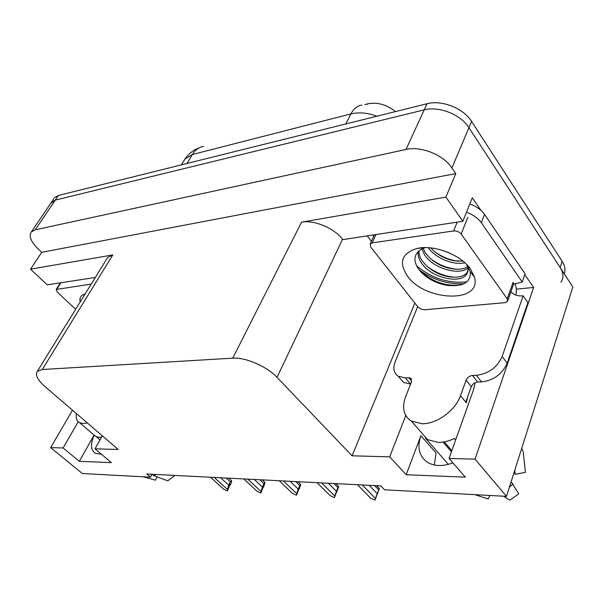 <?xml version="1.0" encoding="UTF-8"?>
<svg xmlns="http://www.w3.org/2000/svg" width="603" height="603" viewBox="0 0 603 603"><rect width="100%" height="100%" fill="white"/><g stroke="black" fill="none" stroke-linecap="round" stroke-linejoin="round"><path stroke-width="0.9" d="M434.311 464.988L436.082 452.989L420.894 435.668L406.188 474.727L389.689 456.84L352.069 455.815L277.041 377.35C266.963 366.451 245.338 357.119 232.735 358.167L42.285 369.503L37.318 371.365C34.959 374.855 37.559 379.965 45.119 386.689L118.196 449.461L95.04 448.836L102.306 435.811M452.921 462.885C443.084 466.511 434.71 466.383 427.791 462.493C419.145 456.539 416.846 447.592 420.894 435.668M31.341 231.936L35.215 229.818L406 149.454C420.939 145.828 443.363 154.813 451.903 167.943L455.77 173.596L41.69 252.318L37.883 248.677C30.859 241.637 28.68 236.059 31.341 231.936L51.353 202.374L50.773 203.234L55.28 200.106L424.21 109.874C438.961 105.879 460.813 114.525 468.953 127.678L572.85 286.998L506.505 496.359L475.043 459.162L533.625 287.48L516.296 289.169M371.418 241.283L367.197 235.894M277.041 377.35L342.564 239.195L342.903 239.61L462.863 221.263L472.3 197.776L480.87 210.311M524.806 274.591L533.625 287.48M42.285 369.503L112.799 254.918L30.534 269.187L47.245 284.835L95.297 277.478M112.799 254.918L107.59 257.571L106.784 258.891M342.564 239.195C333.881 227.964 313.899 219.703 301.553 222.168L445.903 197.128L455.77 173.596M462.863 221.263L445.903 197.128M78.239 421.716L63.111 447.961L50.652 447.622L82.332 473.513L150.471 477.184L151.986 474.267M50.652 447.622L72.488 410.198M30.534 269.187L41.69 252.318M150.471 477.184L146.77 474.003L380.84 485.912L384.556 489.787L506.505 496.359M352.069 455.815L414.856 303.075M475.043 459.162L449.069 458.453L473.551 389.674L475.141 382.679M405.789 415.52L389.689 456.84M94.091 435.08L79.317 461.325L111.397 462.637L95.04 448.836M79.317 461.325L63.111 447.961M406.188 474.727L465.312 477.146L449.069 458.453M364.86 104.583L367.634 103.859C377.214 101.93 386.508 104.507 395.515 111.578M94.174 435.147C90.246 444.147 90.676 450.237 95.455 453.411L101.455 454.247M53.901 198.613L51.353 202.374L55.28 200.106L424.21 109.874C438.961 105.879 460.813 114.525 468.953 127.678L560.142 267.506C563.556 272.986 563.835 277.9 561.001 282.234M54.481 197.746L58.416 195.462L427.03 103.739C441.75 99.683 463.511 108.276 471.599 121.437L562.169 261.333C564.958 265.765 565.644 269.91 564.22 273.77M229.833 484.804L230.203 485.038L230.195 484.036L227.474 490.812L226.992 490.782L223.713 489.199L210.47 477.244M228.741 478.171L231.56 480.757L231.56 482.159L230.203 485.038M226.185 478.043L230.301 481.805L231.56 480.757M214.216 477.433L227.467 489.425L228.725 485.136L220.615 477.757M230.301 481.805L228.725 485.136M227.467 489.425L227.474 490.812M263.262 486.923L260.941 492.907L260.428 492.877L257.044 491.241L243.778 478.933M262.26 479.875L265.086 482.536L263.639 486.945M259.833 479.754L263.956 483.629L265.086 482.536M247.758 479.136L261.031 491.483L262.395 487.066L254.278 479.468M263.956 483.629L262.395 487.066M261.031 491.483L260.941 492.907M298.952 488.86L296.54 495.138L295.99 495.101L292.5 493.412L279.227 480.742M297.927 481.691L300.746 484.428L299.201 488.98M295.643 481.571L299.766 485.566L300.746 484.428M283.47 480.953L296.744 493.676L298.221 489.116L290.111 481.292M299.766 485.566L298.221 489.116M296.744 493.676L296.54 495.138M336.919 491.098L334.477 497.513L333.896 497.475L330.286 495.734L317.042 482.664M333.828 483.516L337.936 487.631L338.75 486.448L337.1 491.144M335.939 483.621L338.705 486.402M321.58 482.897L334.816 496.013L336.421 491.302L328.334 483.237M337.936 487.631L336.421 491.302M334.816 496.013L334.477 497.513M374.629 485.596L378.714 489.84L379.332 488.603L375.006 500.053L370.649 498.206L357.466 484.722M376.536 485.694L379.302 488.566M362.32 484.97L375.488 498.508L377.237 493.646L369.187 485.317M378.714 489.84L377.237 493.646M375.488 498.508L375.006 500.053M411.676 381.164L408.796 377.749L410.605 378.164L411.442 381.925L405.578 396.812C401.666 407.718 403.595 415.814 411.367 421.098L422.047 423.743C436.723 424.128 455.499 410.492 460.496 395.674L466.119 380.154C467.393 377.41 469.526 375.85 472.518 375.473L477.682 382.031C474.697 382.392 472.579 383.938 471.312 386.681L466.119 380.154M455.664 439.926L454.421 438.456C448.873 441.162 443.484 442.489 438.245 442.436L427.572 439.64L425.432 438.117L448.383 464.37M467.785 396.54L466.292 402.812L465.772 402.171L471.312 386.681M444.305 441.901L451.843 450.667M451.443 451.79L443.092 442.105M514.751 470.325L515.226 474.32L514.178 472.141M474.983 494.656L488.076 498.96L490.013 495.47M503.445 496.194L509.844 500.196L518.753 493.872L511.156 481.669M515.226 474.32L525.432 472.36L523.155 451.609L521.67 448.489M507.183 363.179L502.156 356.471L523.133 295.832L527.866 302.631L507.183 363.179C502.201 374.184 493.646 380.425 481.511 381.91L477.682 382.031M408.796 377.749L405.344 377.877L410.59 384.081L403.543 382.46L399.819 378.073M502.156 356.471C497.121 367.498 488.52 373.792 476.355 375.337L472.518 375.473M523.133 295.832C519.115 296.171 515.821 295.515 513.243 293.857L510.929 291.724M405.344 377.877L398.281 376.28C393.759 373.167 392.726 368.312 395.191 361.71L417.675 306.648M419.085 269.835C433.007 279.898 447.999 284.518 464.061 283.696C447.999 284.518 433.007 279.898 419.085 269.827M373.664 236.353L372.986 235.012M513.681 284.111L522.213 282.023L525.085 273.792L484.556 214.449C481.277 209.844 476.362 206.347 469.82 203.957M466.496 212.226C473.069 214.638 478.013 218.143 481.322 222.741L522.213 282.023M511.329 292.214L510.945 291.671M515.052 283.455C516.477 287.397 516.711 291.272 515.746 295.078M425.432 438.117L425.861 437.68M76.385 413.545C75.729 418.06 76.807 421.12 79.619 422.718L83.32 423.54L87.307 422.929M101.53 437.198L99.45 437.348L95.719 436.466L93.676 434.725M96.299 436.745L100.015 439.911M143.288 476.8L155.468 480.161L157.134 476.86M151.903 474.418L153.878 475.639L167.755 480.855L174.094 476.099L173.468 475.36M173.031 475.337L174.094 476.099M470.476 268.915L474.538 277.32C481.895 303.588 425.19 301.41 407.575 276.219C398.485 262.75 401.553 253.516 416.771 248.519C433.248 244.245 460.692 254.587 470.476 268.915M425.386 247.607L422.409 248.707C414.261 253.2 412.799 259.75 418.022 268.358L421.407 272.496C428.65 279.536 437.537 283.87 448.044 285.483C463.632 286.681 471.026 282.068 470.219 271.636L467.039 264.905M418.912 250.886C418.859 254.278 419.952 257.602 422.19 260.865L426.17 265.531C433.022 271.757 440.816 275.526 449.544 276.845C458.024 277.862 463.888 276.438 467.121 272.556L468.802 267.77M418.196 251.526C417.736 255.318 418.784 259.094 421.361 262.84C430.557 277.591 459.772 284.322 466.338 274.591C468.501 271.727 468.546 268.29 466.473 264.28M423.11 248.391L425.469 252.996L430.06 258.265C436.527 263.918 443.778 267.415 451.798 268.757C458.423 269.767 463.677 269.126 467.559 266.843M421.859 248.964L424.655 254.956C433.15 268.516 459.087 275.759 467.86 268.094M430.791 247.901L433.979 251.112C440.009 256.169 446.665 259.373 453.953 260.722L463.066 261.22M428.288 247.697C435.615 258.303 453.486 265.471 464.898 262.787M446.009 251.579L449.785 253.132M370.687 247.011L370.25 243.846L372.157 242.888L453.607 230.941C456.705 230.745 459.215 231.771 461.152 234.032L507.229 298.839L507.455 301.523L504.899 302.668L424.61 309.769L420.917 309.105L417.932 306.972L370.687 247.011M507.229 298.839L513.13 282.219L513.334 284.925L507.809 300.513M416.771 248.519L424.143 247.622M435.019 251.986C442.534 257.21 450.441 260.315 458.732 261.303M431.1 259.192C439.097 264.936 447.569 268.282 456.509 269.224M427.195 266.488C435.645 272.737 444.645 276.31 454.187 277.214M420.012 270.973C433.052 282.219 446.831 286.817 461.363 284.767M421.678 247.765L420.66 248.044M75.661 309.279L57.21 291.98L56.162 289.463L91.219 284.081M80.191 301.937C79.264 297.807 80.908 295.146 85.121 293.955M451.903 167.943L471.599 121.437M406 149.454L427.03 103.739M35.215 229.818L58.416 195.462M232.735 358.167L301.553 222.168M367.634 103.859L367.378 104.364M203.671 146.363C199.043 147.147 195.282 149.868 192.395 154.511L184.925 159.034L183.644 161.144M376.913 116.213C367.453 112.776 358.785 112.015 350.908 113.914C353.644 108.721 357.262 105.781 361.762 105.095M345.79 123.954L350.908 113.914L192.395 154.511L186.99 163.466M562.169 261.333L560.142 267.506M460.496 395.674L465.772 402.171M509.369 487.292L512.934 484.013M481.511 381.91L476.355 375.337M481.322 222.741L484.556 214.449M153.878 475.639L155.906 474.463M466.873 281.857C448.481 283.704 431.71 278.352 416.545 265.802M372.157 242.888L375.94 234.559M461.152 234.032L467.853 217.253M453.607 230.941L457.18 222.13M56.863 289.123L60.933 282.739M37.318 371.365L107.59 257.571M181.39 164.86L186.048 157.443L190.005 153.162L194.724 149.763L201.198 146.981M411.367 421.098L427.572 439.64M514.593 472.827L514.404 471.425M403.543 382.46L398.281 376.28M410.605 378.164L411.578 379.325M79.619 422.718L95.719 436.466M470.219 271.636L474.538 277.32M466.338 274.591L467.121 272.556M370.25 243.846L374.373 234.793M56.162 289.463L60.39 282.822"/></g></svg>
